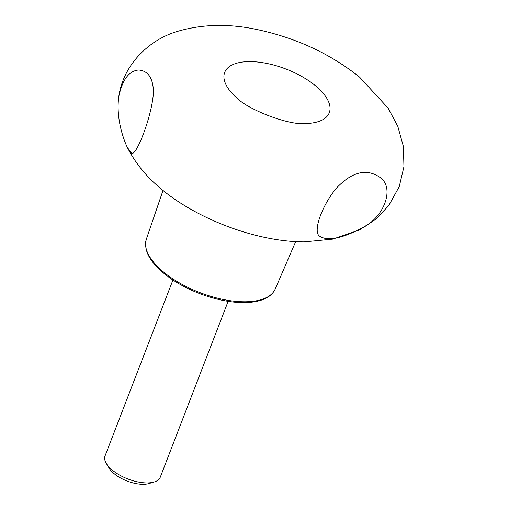 <?xml version="1.0" encoding="UTF-8"?>
<svg xmlns="http://www.w3.org/2000/svg" width="509" height="509" viewBox="0 0 509 509"><rect width="100%" height="100%" fill="white"/><g stroke="black" fill="none" stroke-linecap="round" stroke-linejoin="round"><path stroke-width="0.76" d="M127.32 147.413C134.471 161.448 144.193 173.932 156.473 184.862A121.466 54.578 21.1 0 0 304.248 241.883L332.714 239.128L359.233 230.03L375.26 219.64L388.691 205.693L399.26 186.587L403.942 166.697L403.395 146.465L397.815 126.366L388.119 108.118L359.545 77.101C331.55 54.718 298.961 39.218 261.772 30.591C231.55 23.42 203.333 23.719 177.119 31.488C148.927 39.848 123.261 64.758 118.826 96.436C115.772 117.649 123.172 138.671 127.32 147.413L131.239 152.751C135.337 159.476 153.088 113.838 153.425 91.124C152.897 77.82 147.96 70.776 138.626 70C128.987 70.872 122.389 79.684 118.832 96.436M303.269 123.534A56.047 25.183 21.1 0 0 304.197 123.541A56.047 25.183 21.1 0 0 315.37 85.684A56.047 25.183 21.1 0 0 241.762 62.143A56.047 25.183 21.1 0 0 236.011 97.225A56.047 25.183 21.1 0 0 236.742 97.881M319.156 235.852C327.109 241.584 341.914 238.708 363.572 227.23C384.282 216.312 394.055 189.151 381.317 178.373C367.842 168.059 353.144 171.024 337.225 187.267C322.897 203.6 312.749 230.418 319.156 235.852M228.134 301.334L160.265 477.219A29.586 13.291 -158.9 0 1 154.112 482.017L148.952 483.55A24.655 11.077 -158.9 0 1 114.188 473.707A24.655 11.077 -158.9 0 1 109.187 468.21L106.394 463.604A29.586 13.291 -158.9 0 1 105.058 455.918L172.926 280.033M154.112 482.017A29.586 13.291 -158.9 0 1 112.394 470.208A29.586 13.291 -158.9 0 1 106.394 463.604M146.331 239.23C143.194 251.459 151.128 264.425 170.133 278.137C185.295 288.533 202.327 295.844 221.243 300.055C231.156 302.161 240.223 302.963 248.449 302.454C262.523 301.462 271.456 296.97 275.248 288.978A69.103 31.049 -158.9 0 1 229.47 300.577A69.103 31.049 -158.9 0 1 163.65 272.086A69.103 31.049 -158.9 0 1 146.331 239.23L163.001 190.461M275.248 288.978L295.653 241.648M236.011 97.225C247.73 109.798 288.749 125.182 304.197 123.541"/></g></svg>
